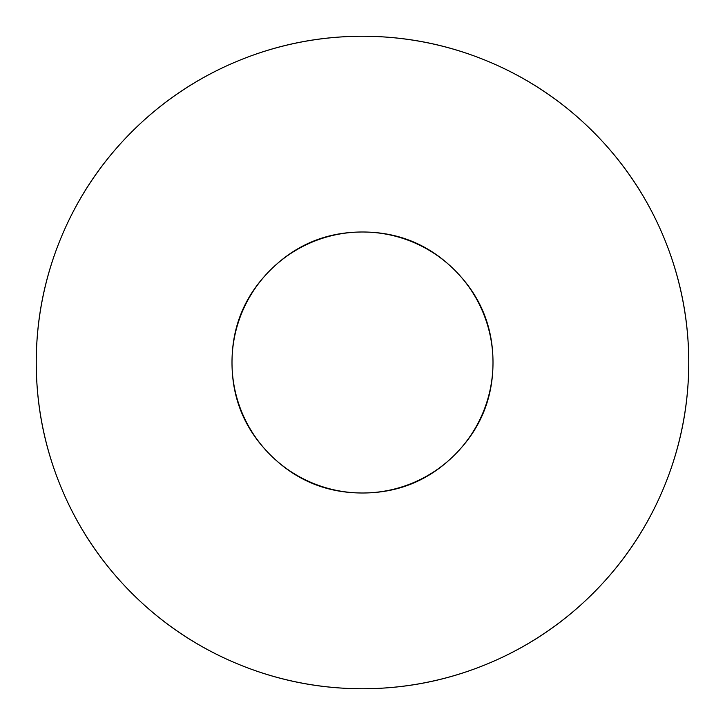 <?xml version="1.0" encoding="UTF-8"?>
<svg xmlns="http://www.w3.org/2000/svg" width="725" height="725" viewBox="0 0 725 725"><rect width="100%" height="100%" fill="white"/><g stroke="black" fill="none" stroke-linecap="round" stroke-linejoin="round"><path stroke-width="1.09" d="M232 362.5A130.5 130.5 0 0 1 362.5 232A130.5 130.5 0 0 1 493 362.5A130.5 130.5 0 0 1 362.5 493A130.5 130.5 0 0 1 232 362.5C232 398.532 244.742 429.3 270.226 454.774C295.7 480.258 326.468 493 362.5 493C398.532 493 429.3 480.258 454.774 454.774C480.258 429.3 493 398.532 493 362.5C493 326.468 480.258 295.7 454.774 270.226C429.3 244.742 398.532 232 362.5 232C326.468 232 295.7 244.742 270.226 270.226C244.742 295.7 232 326.468 232 362.5M36.25 362.5A326.25 326.25 0 0 1 362.5 36.25A326.25 326.25 0 0 1 688.75 362.5A326.25 326.25 0 0 0 362.5 36.25A326.25 326.25 0 0 0 36.25 362.5A326.25 326.25 0 0 0 362.5 688.75A326.25 326.25 0 0 0 688.75 362.5A326.25 326.25 0 0 1 362.5 688.75A326.25 326.25 0 0 1 36.25 362.5C36.25 405.764 44.524 447.379 61.081 487.354C77.638 527.32 101.219 562.6 131.805 593.195C162.4 623.781 197.68 647.362 237.646 663.919C277.621 680.476 319.236 688.75 362.5 688.75C405.764 688.75 447.379 680.476 487.354 663.919C527.32 647.362 562.6 623.781 593.195 593.195C623.781 562.6 647.362 527.32 663.919 487.354C680.476 447.379 688.75 405.764 688.75 362.5C688.75 319.236 680.476 277.621 663.919 237.646C647.362 197.68 623.781 162.4 593.195 131.805C562.6 101.219 527.32 77.638 487.354 61.081C447.379 44.524 405.764 36.25 362.5 36.25C319.236 36.25 277.621 44.524 237.646 61.081C197.68 77.638 162.4 101.219 131.805 131.805C101.219 162.4 77.638 197.68 61.081 237.646C44.524 277.621 36.25 319.236 36.25 362.5"/></g></svg>
